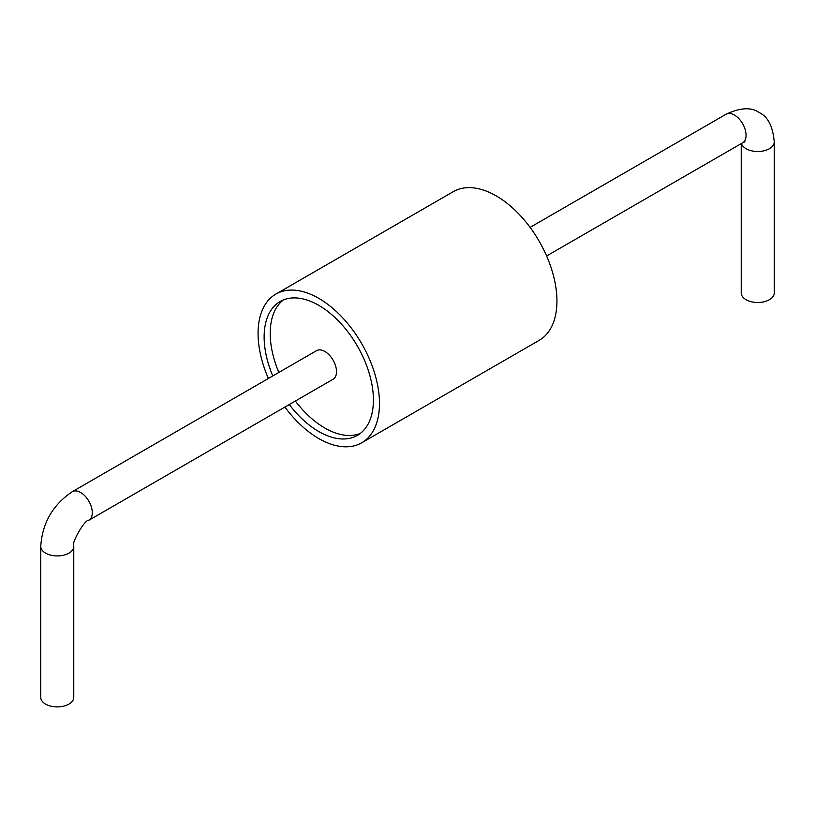 <?xml version="1.0" encoding="UTF-8"?>
<svg xmlns="http://www.w3.org/2000/svg" width="815" height="815" viewBox="0 0 815 815"><rect width="100%" height="100%" fill="white"/><g stroke="black" fill="none" stroke-linecap="round" stroke-linejoin="round"><path stroke-width="1.22" d="M284.904 407.072A85.85 49.572 -120 0 0 361.697 442.8L539.153 340.354A85.85 49.572 -120 0 0 556.94 301.051A85.85 49.572 -120 0 0 519.461 214.651A85.85 49.572 -120 0 0 453.303 191.647L275.847 294.103A85.85 49.572 -120 0 0 268.39 378.476M361.697 442.8A85.85 49.572 -120 0 0 379.484 403.496A85.85 49.572 -120 0 0 342.005 317.096A85.85 49.572 -120 0 0 275.847 294.103M289.284 404.535A77.272 44.611 -120 0 0 357.408 435.373A77.272 44.611 -120 0 0 373.413 399.992A77.272 44.611 -120 0 0 339.682 322.231A77.272 44.611 -120 0 0 280.136 301.53A77.272 44.611 -120 0 0 272.77 375.939M283.294 299.991A77.272 44.611 -120 0 0 278.842 372.435M295.356 401.031A77.272 44.611 -120 0 0 360.322 433.407M336.514 371.691A16.514 9.535 60 0 1 333.101 379.24L88.866 520.255A16.514 9.535 -120 0 0 92.289 512.696A16.514 9.535 -120 0 0 85.076 496.08A16.514 9.535 -120 0 0 72.352 491.659L316.587 350.644A16.514 9.535 60 0 1 329.311 355.075A16.514 9.535 60 0 1 336.514 371.691M741.232 143.613L741.232 292.962A16.514 9.535 0 0 0 757.736 302.497A16.514 9.535 0 0 0 774.25 292.962L774.25 141.973C772.885 126.356 767.883 116.565 759.223 112.602C751.511 107.01 740.478 107.539 726.134 114.202A16.514 9.535 -120 0 1 738.859 118.623A16.514 9.535 -120 0 1 746.061 135.239A16.514 9.535 -120 0 1 742.648 142.798L546.61 255.971M73.768 546.396A16.514 9.535 0 0 1 68.939 553.141A16.514 9.535 0 0 1 50.938 555.198A16.514 9.535 0 0 1 40.75 546.396L40.75 697.385A16.514 9.535 0 0 0 50.938 706.187A16.514 9.535 0 0 0 68.939 704.119A16.514 9.535 0 0 0 73.768 697.385L73.768 546.396C70.691 543.829 85.076 518.87 88.866 520.255M741.436 143.491A16.514 9.535 0 0 0 759.05 151.478A16.514 9.535 0 0 0 774.25 141.973M530.096 227.375L726.134 114.202M743.993 141.708L744.951 141.82L742.648 142.798M40.75 546.396C42.319 522.975 52.853 504.73 72.352 491.659"/></g></svg>
